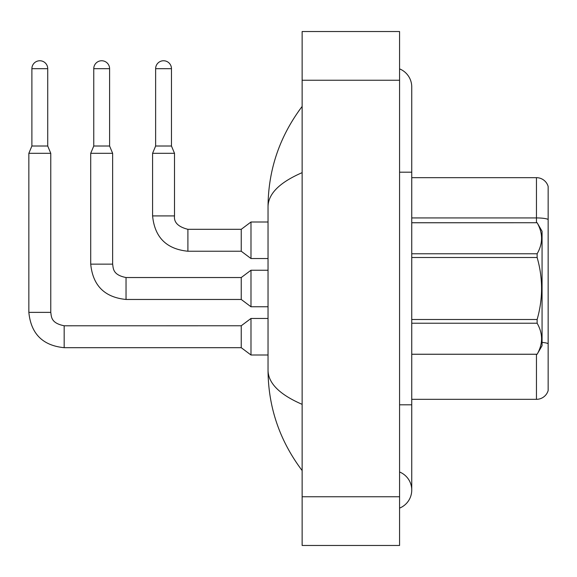 <?xml version="1.0" encoding="UTF-8"?>
<svg xmlns="http://www.w3.org/2000/svg" width="577" height="577" viewBox="0 0 577 577"><rect width="100%" height="100%" fill="white"/><g stroke="black" fill="none" stroke-linecap="round" stroke-linejoin="round"><path stroke-width="0.87" d="M548.15 186.443A12.182 12.182 0 0 0 536.459 177.673A12.182 12.182 0 0 1 548.15 186.443L548.15 390.557A12.182 12.182 0 0 1 536.459 399.327L411.747 399.327M548.15 219.455A12.182 2.113 180 0 0 536.459 217.933L536.459 177.673L411.747 177.673M548.15 219.621L548.15 343.676A12.182 2.113 180 0 0 542.063 342.392M399.572 404.809L411.747 404.809L411.747 86.939A19.488 19.488 0 0 0 399.572 68.879A19.488 19.488 0 0 1 411.747 86.939A19.488 19.488 0 0 0 399.572 68.879M399.572 508.121A19.488 19.488 0 0 0 399.572 471.993A19.488 19.488 0 0 1 399.572 508.121A19.488 19.488 0 0 0 411.747 490.061A19.488 19.488 0 0 1 399.572 508.121M302.139 172.653C279.593 182.433 268.226 193.778 268.038 206.681C268.276 169.753 279.643 136.331 302.139 106.428C279.643 136.338 268.276 169.753 268.038 206.681L268.038 370.319C268.276 407.247 279.643 440.669 302.139 470.572C279.643 440.662 268.276 407.247 268.038 370.319C268.226 383.222 279.593 394.567 302.139 404.347M302.139 545.474L399.572 545.474L399.572 31.526L302.139 31.526L302.139 545.474M302.139 131.195L302.139 161.74M302.139 414.423L302.139 445.79M411.747 222.736L537.137 222.736L542.063 231.262L542.063 345.738L537.137 354.228C543.036 343.942 543.036 333.607 537.137 323.228L411.747 323.228M537.137 222.736L411.747 222.772M411.747 253.772L537.137 253.772C543.036 243.48 543.036 233.144 537.137 222.772M537.137 253.772L537.137 257.501L411.747 257.501M411.747 319.499L537.137 319.499C543.036 298.778 543.036 278.114 537.137 257.501M537.137 319.499L537.137 323.228M411.747 354.228L537.137 354.228M47.725 146.01L31.894 146.01L31.894 68.677A7.919 7.919 0 0 1 39.813 60.758A7.919 7.919 0 0 1 47.725 68.677L47.725 146.01L50.769 153.316L50.769 312.373C51.512 316.622 50.733 323.098 64.17 325.767L64.17 347.686C42.741 345.573 30.97 333.794 28.85 312.373L28.85 153.316L50.769 153.316M64.17 325.789L241.244 325.767L241.244 347.686L64.17 347.686C42.741 345.573 30.97 333.794 28.85 312.373L50.769 312.373M241.244 325.767L250.988 318.461L250.988 354.999L268.038 354.999M109.594 146.01L93.762 146.01L93.762 68.677A7.919 7.919 0 0 1 101.682 60.758A7.919 7.919 0 0 1 109.594 68.677L109.594 146.01L112.638 153.316L90.719 153.316L90.719 264.143L112.638 264.143L112.638 153.316M112.638 264.143C113.38 268.399 112.602 274.868 126.038 277.537L241.244 277.537L241.244 299.463L126.038 299.463L126.038 277.559M241.244 277.537L250.988 270.231L250.988 306.769L268.038 306.769M171.463 146.01L155.631 146.01L155.631 68.677A7.919 7.919 0 0 1 163.543 60.758A7.919 7.919 0 0 1 171.463 68.677L171.463 146.01L174.506 153.316L152.588 153.316L152.588 215.913L174.485 215.913M174.506 215.913C173.771 222.412 178.235 226.876 187.907 229.314L241.244 229.314L241.244 251.233L187.907 251.233L187.907 229.314C178.235 226.876 173.771 222.412 174.506 215.913C173.771 222.412 178.235 226.876 187.907 229.314C178.235 226.876 173.771 222.412 174.506 215.913C173.771 222.412 178.235 226.876 187.907 229.314C178.235 226.876 173.771 222.412 174.506 215.913C173.771 222.412 178.235 226.876 187.907 229.314C178.235 226.876 173.771 222.412 174.506 215.913L174.506 153.316M241.244 229.314L250.988 222.001L250.988 258.539L268.038 258.539M536.459 222.736L536.459 217.933L411.747 217.933M536.459 399.327L536.459 354.264M399.572 172.191L411.747 172.191M302.139 496.754L399.572 496.754M302.139 80.246L399.572 80.246M31.894 68.677L47.725 68.677M93.762 68.677L109.594 68.677M155.631 68.677L171.463 68.677M411.747 404.809L411.747 490.061M302.139 106.428L298.843 110.871M90.719 264.143C92.839 285.572 104.61 297.343 126.038 299.463C104.61 297.343 92.839 285.572 90.719 264.143C92.839 285.572 104.61 297.343 126.038 299.463C104.61 297.343 92.839 285.572 90.719 264.143C92.839 285.572 104.61 297.343 126.038 299.463C104.61 297.343 92.839 285.572 90.719 264.143C92.839 285.572 104.61 297.343 126.038 299.463C104.61 297.343 92.839 285.572 90.719 264.143C92.839 285.572 104.61 297.343 126.038 299.463M152.588 215.913C154.701 237.342 166.479 249.113 187.907 251.233C166.479 249.113 154.701 237.342 152.588 215.913C154.701 237.342 166.479 249.113 187.907 251.233C166.479 249.113 154.701 237.342 152.588 215.913C154.701 237.342 166.479 249.113 187.907 251.233C166.479 249.113 154.701 237.342 152.588 215.913C154.701 237.342 166.479 249.113 187.907 251.233C166.479 249.113 154.701 237.342 152.588 215.913M28.85 312.373C30.97 333.794 42.741 345.573 64.17 347.686C42.741 345.573 30.97 333.794 28.85 312.373C30.97 333.794 42.741 345.573 64.17 347.686C42.741 345.573 30.97 333.794 28.85 312.373C30.97 333.794 42.741 345.573 64.17 347.686C42.741 345.573 30.97 333.794 28.85 312.373C30.97 333.794 42.741 345.573 64.17 347.686M411.747 354.264L537.137 354.264M241.244 347.686L250.988 354.999M250.988 318.461L268.038 318.461M31.894 146.01L28.85 153.316M241.244 299.463L250.988 306.769M93.762 146.01L90.719 153.316M250.988 270.231L268.038 270.231M241.244 251.233L250.988 258.539M155.631 146.01L152.588 153.316M250.988 222.001L268.038 222.001"/></g></svg>
